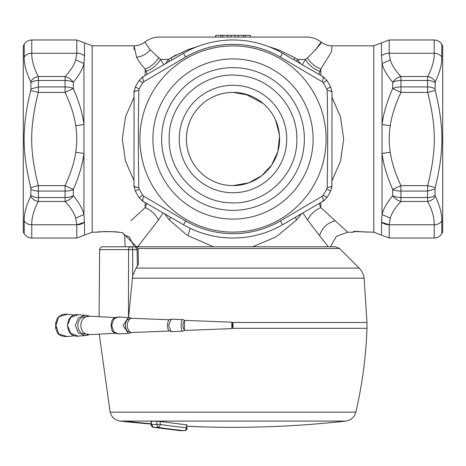 <?xml version="1.0" encoding="UTF-8"?>
<svg xmlns="http://www.w3.org/2000/svg" width="466" height="466" viewBox="0 0 466 466"><rect width="100%" height="100%" fill="white"/><g stroke="black" fill="none" stroke-linecap="round" stroke-linejoin="round"><path stroke-width="0.7" d="M215.671 37.07L215.671 35.323L243.194 35.323L243.194 37.07M238.505 35.323L238.505 37.07M235.039 35.323L235.039 37.07M230.961 35.323L230.961 37.07M227.495 35.323L227.495 37.07M222.806 35.323L222.806 37.07M318.849 74.228L320.829 68.985L331.518 51.843L331.932 45.808C327.913 45.767 324.307 44.52 321.121 42.062C316.88 38.783 312.074 37.117 306.71 37.07L159.29 37.07C153.926 37.117 149.12 38.783 144.879 42.062L150.227 49.804C146.738 54.079 142.188 56.549 136.585 57.213L134.068 45.808L134.016 49.46M300.582 63.679L297.483 59.456L294.937 57.79L278.551 49.804L268.276 46.478M197.724 46.478L187.734 49.693L171.063 57.79L168.517 59.456L165.418 63.679M302.253 64.646L305.451 59.456L307.478 57.79C325.192 40.822 323.794 36.721 315.773 49.804M163.747 64.646L160.549 59.456L150.227 49.804M171.977 59.893L171.063 57.79L176.381 54.79M243.194 35.323L245.233 35.323L245.233 37.07M245.233 35.323L250.329 35.323L250.329 37.07M294.937 57.79L294.023 59.893M319.897 71.409C313.653 69.061 308.836 65.077 305.451 59.456L297.483 59.456L296.516 61.331M320.829 75.37L320.829 68.985C315.016 66.789 310.566 63.061 307.478 57.79M158.522 57.79C155.434 63.061 150.984 66.789 145.171 68.985C141.157 64.663 138.297 60.737 136.585 57.213M169.484 61.331L168.517 59.456L160.549 59.456C157.164 65.077 152.347 69.061 146.103 71.409L145.171 68.985L145.171 75.37M356.671 231.363L356.729 231.369C370.062 232.342 370.062 232.342 356.729 231.369L353.286 231.713L353.286 232.208L347.7 232.208L320.829 207.58L319.245 203.555M332.025 180.627L340.53 161.067L343.675 139.008L340.53 116.943L332.025 97.382M130.911 220.797L145.171 207.58L146.755 203.555M133.975 180.627L125.471 161.067L122.325 139.002L125.471 116.943L133.975 97.382M144.879 42.062C141.693 44.52 138.087 45.767 134.068 45.808L92.198 45.808L92.198 232.208L96.695 232.208C95.99 231.509 118.952 231.509 118.248 232.208L122.511 232.72L136.66 246.77M147.151 74.228L146.103 71.409M213.346 246.77L187.996 235.674L186.202 234.491L169.385 219.981L164.644 213.882M170.585 217.313L169.385 219.981M295.415 217.313L296.615 219.981L275.954 236.955L252.654 246.77M335.089 220.797C327.167 222.946 322 227.909 319.589 235.674L307.543 219.981L302.912 212.985M320.829 202.64L320.829 207.58C314.894 210.201 310.467 214.337 307.543 219.981L307.269 219.614M331.932 45.808L373.802 45.808L373.802 232.208L381.503 235.12L381.503 222.241L382.038 214.482L382.038 124.515L390.275 125.75C388.871 134.592 388.871 143.429 390.275 152.26C391.656 162.197 395.209 173.311 400.923 185.608L392.687 189.481L392.687 195.732C386.972 202.669 383.419 208.919 382.038 214.482L390.275 218.135L389.209 224.763L389.209 238.033L434.23 238.033L434.23 224.763C434.388 217.872 432.209 210.102 427.701 201.463L400.923 201.463L400.923 197.537A11.65 6.163 180 0 1 392.687 195.732C394.83 198.697 397.58 200.607 400.923 201.463C395.209 207.609 391.656 213.166 390.275 218.135M382.038 63.527L381.503 55.769L382.038 63.527C383.419 69.09 386.972 75.341 392.687 82.278C394.83 79.313 397.58 77.403 400.923 76.546L400.923 80.472A11.65 6.163 180 0 0 392.687 82.278L392.687 88.528C386.966 101.646 383.419 113.64 382.038 124.515L382.038 63.527L390.275 59.875L389.209 53.246L434.23 53.246A8.738 7.567 0 0 1 441.797 57.033L441.704 59.91M319.589 235.674L328.291 246.77M353.286 231.713L353.91 231.532A1.165 1.159 -0 0 1 353.286 231.713M84.497 222.241A11.65 10.089 180 0 1 76.791 224.763L84.497 222.241L83.962 214.482L84.497 222.241L84.497 235.12L76.791 238.033L76.791 224.763L31.77 224.763A8.738 7.567 180 0 1 24.203 220.977C24.051 213.725 26.224 205.483 30.733 196.256C32.37 199.157 34.892 200.893 38.299 201.463C33.791 210.102 31.618 217.867 31.77 224.763L31.77 238.033L76.791 238.033M92.198 45.808L84.497 42.895L84.497 55.769L83.962 63.527L83.962 153.495L75.725 152.26C77.129 143.417 77.129 134.581 75.725 125.75C74.344 115.813 70.791 104.699 65.077 92.408L73.313 88.528L73.313 82.278C79.028 75.341 82.581 69.09 83.962 63.527L75.725 59.875L76.791 53.246L76.791 39.983L31.77 39.983L31.77 53.246C31.612 60.137 33.791 67.902 38.299 76.546L65.077 76.546L65.077 80.472A11.65 6.163 0 0 1 73.313 82.278C71.17 79.313 68.42 77.403 65.077 76.546C70.791 70.401 74.344 64.844 75.725 59.875M137.709 246.77L158.457 219.981C155.533 214.337 151.106 210.201 145.171 207.58L145.171 202.64M158.457 219.981L163.088 212.985M301.356 213.882L296.615 219.981M435.267 90.404L427.701 92.408L427.508 80.472L400.923 80.472L400.923 86.921A11.65 5.481 180 0 0 392.687 88.528L400.923 92.408L400.923 86.921L427.508 86.921A8.738 4.112 0 0 1 435.075 88.977L435.267 90.404C444.092 127.375 444.086 150.635 435.267 187.612L427.701 185.608L427.508 197.537L400.923 197.537L400.923 191.089A11.65 5.481 180 0 1 392.687 189.481C386.966 176.364 383.419 164.37 382.038 153.495L390.275 152.26M73.313 189.481C79.028 176.364 82.581 164.37 83.962 153.495L83.962 214.482C82.581 208.919 79.028 202.669 73.313 195.732C71.17 198.697 68.42 200.607 65.077 201.463L65.077 197.537A11.65 6.163 0 0 0 73.313 195.732L73.313 189.481L65.077 185.608L65.077 191.089A11.65 5.481 0 0 0 73.313 189.481L73.313 189.481M30.733 187.612L38.299 185.608L38.492 197.537L65.077 197.537L65.077 191.089L38.492 191.089A8.738 4.112 180 0 1 30.925 189.033L30.733 187.612C21.914 150.652 21.914 127.358 30.733 90.404L38.299 92.408L38.492 80.472L65.077 80.472L65.077 86.921A11.65 5.481 0 0 1 73.313 88.528C79.034 101.646 82.581 113.64 83.962 124.515L75.725 125.75M83.962 214.482L75.725 218.135L76.791 224.763M134.394 246.77L129.216 236.92L126.531 235.726L124.719 235.447L122.517 232.72M138.833 90.404C135.728 90.835 134.115 91.499 133.975 92.408L135.344 86.921A110.675 110.675 0 0 1 139.066 80.472L143.132 76.546L139.066 80.472A110.675 110.675 0 0 0 135.344 86.921L139.2 88.977L138.833 90.404C138.186 127.375 138.186 150.635 138.833 187.612C135.728 187.175 134.115 186.511 133.975 185.608L135.344 191.089L133.975 185.608L134.097 90.713M134.097 187.297L133.975 185.608L135.344 191.089A110.675 110.675 0 0 0 139.066 197.537L142.777 195.225L143.825 196.256L185.672 220.977L183.488 224.763L141.728 200.508M141.728 77.502L183.488 53.246L185.672 57.033L143.825 81.754C142.648 78.853 142.415 77.117 143.132 76.546L139.066 80.472L142.777 82.785A106.306 106.306 0 0 0 139.2 88.977M327.167 187.612C330.272 187.175 331.885 186.511 332.025 185.608L330.656 191.089A110.675 110.675 0 0 1 326.934 197.537L322.868 201.463L326.934 197.537A110.675 110.675 0 0 0 330.656 191.089L326.8 189.033L327.167 187.612C327.814 150.652 327.814 127.358 327.167 90.404C330.272 90.835 331.885 91.499 332.025 92.408L330.656 86.921L332.025 92.408L331.903 187.297M331.903 90.713L332.025 92.408L330.656 86.921A110.675 110.675 0 0 0 326.934 80.472L323.223 82.785L322.175 81.754L280.328 57.033L282.512 53.246A99.025 99.025 0 0 0 183.488 53.246A99.025 99.025 0 0 1 282.512 53.246L324.272 77.502M324.272 200.514L282.512 224.763L280.328 220.977L322.175 196.256C323.352 199.157 323.585 200.893 322.868 201.463L326.934 197.537L323.223 195.225L322.175 196.256M143.825 196.256C142.648 199.157 142.415 200.893 143.132 201.463L139.066 197.537A110.675 110.675 0 0 1 135.344 191.089L139.2 189.033L138.833 187.612M183.488 224.763A99.025 99.025 0 0 0 282.512 224.763A99.025 99.025 0 0 1 183.488 224.763M322.175 81.754C323.352 78.853 323.585 77.117 322.868 76.546L326.934 80.472A110.675 110.675 0 0 1 330.656 86.921L326.8 88.977L327.167 90.404M435.267 187.612L435.075 189.033L427.508 191.089L400.923 191.089L400.923 185.608L427.701 185.608C436.52 149.854 436.52 128.156 427.701 92.408L400.923 92.408C395.209 104.699 391.656 115.813 390.275 125.75M441.704 218.1L441.797 220.977C441.954 213.731 439.776 205.489 435.267 196.256C433.63 199.157 431.108 200.893 427.701 201.463L427.508 197.537A8.738 4.619 0 0 0 435.075 195.225L435.267 196.256M389.209 224.763A11.65 10.089 180 0 1 381.503 222.241L389.209 224.763L434.23 224.763C437.533 224.67 440.055 223.406 441.797 220.977L441.797 233.664L442.7 232.103L442.7 45.907L441.797 44.352L441.797 57.033C441.949 64.285 439.776 72.527 435.267 81.754C433.63 78.853 431.108 77.117 427.701 76.546C432.209 67.908 434.382 60.143 434.23 53.246L434.23 39.983L389.209 39.983L389.209 53.246A11.65 10.089 0 0 0 381.503 55.769L381.503 42.895L389.209 39.983M30.733 90.404L30.925 88.977L38.492 86.921L65.077 86.921L65.077 92.408L38.299 92.408C29.48 128.138 29.48 149.866 38.299 185.608L65.077 185.608C70.791 173.311 74.344 162.197 75.725 152.26M84.497 55.769A11.65 10.089 180 0 0 76.791 53.246L31.77 53.246A8.738 7.567 180 0 0 24.203 57.033C24.046 64.279 26.224 72.521 30.733 81.754C32.37 78.853 34.892 77.117 38.299 76.546L38.492 80.472A8.738 4.619 180 0 0 30.925 82.785L30.733 81.754M143.825 81.754L142.777 82.785M188.369 220.703A93.095 93.095 0 0 1 151.299 94.371A93.095 93.095 0 0 1 277.631 57.306A93.095 93.095 0 0 1 314.701 183.639A93.095 93.095 0 0 1 188.369 220.703M435.267 81.754L435.075 88.977M24.203 57.033L24.203 44.352L23.3 45.907L23.3 232.103L24.203 233.664L24.203 220.977M30.733 196.256L30.925 189.033M271.398 209.292A80.094 80.094 0 0 0 303.29 100.604A80.094 80.094 0 0 0 194.602 68.718A80.094 80.094 0 0 0 162.71 177.406A80.094 80.094 0 0 0 271.398 209.292M267.21 201.627A71.356 71.356 0 0 0 295.619 104.798A71.356 71.356 0 0 0 198.79 76.383A71.356 71.356 0 0 0 170.381 173.212A71.356 71.356 0 0 0 267.21 201.627M248.832 95.175L233 92.408C206.135 92.385 184.711 115.23 186.499 142.025C188.025 166.321 208.22 185.532 233 185.608A46.6 46.6 0 0 0 279.6 139.008A46.6 46.6 0 0 0 233 92.408A46.6 46.6 0 0 0 186.4 139.008A46.6 46.6 0 0 0 233 185.608L248.832 182.835M279.518 136.206L277.538 125.307M296.83 139.008C297.553 106.906 270.571 77.478 238.534 75.416C202.605 71.234 168.115 102.852 169.17 139.008C168.447 171.104 195.429 200.531 227.466 202.594C263.395 206.776 297.885 175.158 296.83 139.008M248.71 182.876L261.711 175.705L271.637 165.051L277.858 151.613L279.524 136.398M279.332 134.027L275.505 119.908M263.191 103.51L245.361 94.074M137.866 248.471L339.557 248.471L359.158 268.078C361.936 270.903 363.591 274.276 364.132 278.196L366.975 322.495L232.586 322.495L366.975 322.495L366.975 328.32L232.586 328.32L366.975 328.32C365.979 356.618 362.274 384.561 355.861 412.148L110.139 412.148L99.264 334.075M128.575 317.393L132.682 275.697L136.06 268.078L138.396 264.088M339.557 248.471L335.438 246.77L233 246.77M335.438 246.77L131.173 246.77M137.499 249.63L138.128 249.625L137.086 249.654L135.216 246.77L102.561 246.77C100.807 246.939 99.835 247.9 99.648 249.654L99.066 316.729M137.4 266.313L137.086 249.654L132.717 249.654A2.913 1.87 -90 0 0 130.841 246.77A2.913 2.283 90 0 0 128.564 249.654L128.488 317.387M118.084 333.901C110.192 332.037 112.207 329.078 111.007 325.425C112.178 321.75 110.238 318.732 118.084 316.909L129.967 317.725L128.406 317.381L123.03 325.408L128.406 333.429L118.084 333.901L113.628 331.576L111.694 325.402L113.628 319.233L118.084 316.909L119.488 317.2M128.406 333.429L129.967 333.085L130.585 332.328L129.67 331.681C126.35 327.499 126.35 323.311 129.67 319.128C124.026 318.313 124.026 332.497 129.67 331.681M129.624 317.661L130.585 318.482L129.67 319.128M129.967 333.085L131.307 332.549L169.321 331.029M131.214 332.508L130.585 332.328M56.048 328.291L55.687 326.788C55.308 327.085 55.815 328.92 57.213 332.305C58.233 335.037 61.634 336.469 67.419 336.592L58.768 334.029L55.92 325.402L58.768 316.781L67.419 314.218L74.636 315.086M231.666 323.882L232.604 324.429L232.994 323.34L231.847 322.192L231.847 328.617L184.291 330.452M184.577 320.695L184.175 320.177L184.577 320.695L184.379 329.433C182.602 329.846 182.602 320.963 184.379 321.377M184.577 330.114L184.175 330.633L184.577 330.114L184.379 329.433M131.307 318.261L169.321 319.781M131.214 318.301L130.585 318.482M89.513 316.21L86.996 315.482L89.501 316.222L85.878 316.897C75.247 315.43 75.247 335.38 85.878 333.912C79.173 331.355 79.173 319.455 85.878 316.897M87.445 316.327L86.996 315.482L85.138 315.144L78.329 317.876L75.376 325.408L78.329 332.934L85.138 335.666L89.513 334.6L85.878 333.912M66.533 314.09L62.625 314.439L58.699 316.694L57.347 318.307L55.751 322.787L55.687 326.788L56.048 322.519M231.847 328.617L232.994 327.371L232.604 326.381L231.666 326.928M183.22 330.971C180.488 333.691 180.488 317.119 183.22 319.839M171.75 319.391L171.139 319.169L168.651 325.408L171.139 331.646C168.185 330.4 168.517 331.949 167.335 325.227C168.511 319.198 168.203 320.264 171.139 319.169M89.501 334.588L86.996 335.328L87.445 334.483M78.282 336.132L70.756 333.347L67.459 325.408L70.75 317.468L78.282 314.678C64.104 312.954 64.104 337.856 78.282 336.132L87.084 335.316M232.994 323.34L232.994 327.47M156.856 421.212L151.077 421.281L151.077 424.444L156.856 424.444L157.898 427.339A1025.194 724.921 90 0 0 184.186 430.636L180.057 430.636L153.768 427.339L157.898 427.339A2.913 2.05 98.6 0 0 160.17 424.444L160.17 421.503L156.856 421.212L156.856 424.444L160.17 424.444A1022.282 722.865 90 0 0 186.383 427.73L187.239 427.73M187.239 424.945L160.17 421.503M151.363 421.212L151.363 424.444L153.553 427.322L179.917 430.631A2.913 2.056 -84.3 0 0 180.057 430.636L180.185 430.636M187.239 427.753A2.913 2.913 0 0 1 184.501 430.636A2.913 2.627 -93.5 0 1 184.186 430.636L184.186 430.636A2.913 2.056 -84.3 0 0 186.383 427.73L186.383 424.8M220.768 35.323L220.768 37.07M278.551 49.804L278.173 50.881M187.734 49.693L188.095 50.747M190.169 228.288L187.996 235.674M390.275 59.875C391.656 64.844 395.209 70.401 400.923 76.546L427.701 76.546L427.508 80.472A8.738 4.619 0 0 1 435.075 82.785M75.725 218.135C74.344 213.166 70.791 207.609 65.077 201.463L38.299 201.463L38.492 197.537A8.738 4.619 180 0 1 30.925 195.225M135.344 86.921L133.975 92.408M139.066 197.537L143.132 201.463M185.672 220.977A94.656 94.656 0 0 0 280.328 220.977M280.328 57.033A94.656 94.656 0 0 0 185.672 57.033M330.656 191.089L332.025 185.608M326.934 80.472L322.868 76.546M142.777 195.225A106.306 106.306 0 0 1 139.2 189.033M326.8 189.033A106.306 106.306 0 0 1 323.223 195.225M323.223 82.785A106.306 106.306 0 0 1 326.8 88.977M435.075 195.225L435.075 189.033M30.925 82.785L30.925 88.977M179.259 139.008A53.741 53.741 0 0 0 233 192.743A53.741 53.741 0 0 0 286.741 139.008A53.741 53.741 0 0 0 233 85.266A53.741 53.741 0 0 0 179.259 139.008M364.132 278.196L132.28 278.196M359.158 268.078L136.06 268.078M99.648 249.654L132.717 249.654L132.682 275.697M232.604 324.429L232.604 326.381L232.604 324.429M187.239 426.227A1019.375 978.14 90 0 0 233 427.345A1019.375 1019.375 0 0 0 345.801 421.083L120.199 421.083C114.962 420.227 111.607 417.245 110.139 412.148M124.76 421.083A1019.375 978.14 90 0 0 151.077 423.763M179.777 430.607A2.913 2.056 -84.3 0 0 179.917 430.631A2.913 2.913 0 0 0 180.121 430.642L184.501 430.636M373.802 232.208L353.91 231.532M373.802 45.808L381.503 42.895M347.7 232.208L336.417 236.332L330.47 246.77M354.37 231.462L356.007 231.369M353.286 232.208L354.451 231.043M356.7 231.375L366.66 232.161M92.198 232.208L84.497 235.12M96.695 232.208L101.355 231.777C105.316 231.258 115.993 231.812 118.114 232.196L117.682 232.15M107.372 231.573L111.782 231.678M112.498 231.713L116.471 232.021M381.503 235.12L389.209 238.033M84.497 42.895L76.791 39.983M125.115 246.77L124.719 235.447M441.797 233.664C440.055 236.466 437.533 237.922 434.23 238.033M441.797 44.352C440.055 41.544 437.533 40.088 434.23 39.983M24.203 233.664C25.945 236.466 28.467 237.922 31.77 238.033M24.203 44.352C25.945 41.544 28.467 40.088 31.77 39.983M138.128 249.625L138.396 264.129M138.128 249.601A2.913 2.913 0 0 0 135.216 246.77M67.419 336.586L74.636 335.724M231.823 322.192L184.291 320.358M115.236 317.532L89.047 316.146M115.236 333.277L89.047 334.664M129.967 317.725L131.307 318.266M184.175 320.177L182.788 319.629L171.139 319.163M171.139 331.646L182.788 331.18L184.175 330.639M87.084 315.494L78.282 314.678M345.801 421.083C351.038 420.227 354.393 417.245 355.861 412.148M120.199 421.083A1019.375 1019.375 0 0 0 151.077 424.048M187.239 426.314A1019.375 1019.375 0 0 0 233 427.345M151.077 424.444A2.913 2.913 0 0 0 153.553 427.322"/></g></svg>
